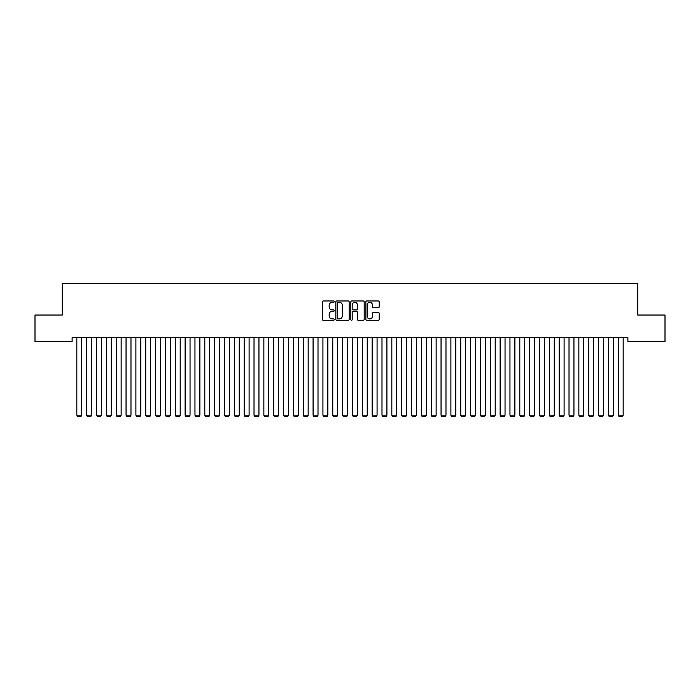 <?xml version="1.0" encoding="UTF-8"?>
<svg xmlns="http://www.w3.org/2000/svg" width="700" height="700" viewBox="0 0 700 700"><rect width="100%" height="100%" fill="white"/><g stroke="black" fill="none" stroke-linecap="round" stroke-linejoin="round"><path stroke-width="1.05" d="M334.25 301.63A0.674 0.674 0 0 0 333.576 300.956L323.304 300.956A0.963 0.963 0 0 0 322.341 301.919L322.341 319.314A0.963 0.963 0 0 0 323.304 320.276L333.576 320.276A0.674 0.674 0 0 0 334.25 319.602A0.674 0.674 0 0 0 333.576 318.929L332.246 318.929A3.089 3.089 0 0 1 329.158 315.831L329.158 314.387A3.089 3.089 0 0 1 332.246 311.29L333.576 311.29A0.674 0.674 0 0 0 334.25 310.616A0.674 0.674 0 0 0 333.576 309.942L332.246 309.942A3.089 3.089 0 0 1 329.158 306.845L329.158 305.401A3.089 3.089 0 0 1 332.246 302.304L333.576 302.304A0.674 0.674 0 0 0 334.25 301.63M378.236 307.764A0.963 0.963 0 0 0 379.207 306.801L379.207 301.919A0.963 0.963 0 0 0 378.236 300.956L366.835 300.956A0.963 0.963 0 0 0 365.873 301.919L365.873 319.314A0.963 0.963 0 0 0 366.835 320.276L378.236 320.276A0.963 0.963 0 0 0 379.207 319.314L379.207 313.416A0.963 0.963 0 0 0 378.236 312.454L373.363 312.454A0.963 0.963 0 0 0 372.391 313.416L372.391 316.339A2.581 2.581 0 0 1 369.81 318.929A2.581 2.581 0 0 1 367.22 316.339L367.22 304.894A2.581 2.581 0 0 1 369.81 302.304A2.581 2.581 0 0 1 372.391 304.894L372.391 306.801A0.963 0.963 0 0 0 373.363 307.764L378.236 307.764M627.891 337.689L72.109 337.689L72.109 341.626L35 341.626L35 315.044L62.265 315.044L62.265 283.544L637.735 283.544L637.735 315.044L665 315.044L665 341.626L627.891 341.626L627.891 337.689M349.151 301.919A0.963 0.963 0 0 0 348.189 300.956L336.787 300.956A0.963 0.963 0 0 0 335.816 301.919L335.816 319.314A0.963 0.963 0 0 0 336.787 320.276L348.189 320.276A0.963 0.963 0 0 0 349.151 319.314L349.151 301.919M351.811 300.956L363.213 300.956A0.963 0.963 0 0 1 364.184 301.919L364.184 319.314A0.963 0.963 0 0 1 363.213 320.276L358.33 320.276A0.963 0.963 0 0 1 357.368 319.314L357.368 312.261A0.963 0.963 0 0 0 356.405 311.29L353.168 311.29A0.963 0.963 0 0 0 352.196 312.261L352.196 319.602A0.674 0.674 0 0 1 351.523 320.276A0.674 0.674 0 0 1 350.849 319.602L350.849 301.919A0.963 0.963 0 0 1 351.811 300.956M337.846 302.304A0.674 0.674 0 0 0 337.172 302.986L337.172 318.246A0.674 0.674 0 0 0 337.846 318.929L339.255 318.929A3.089 3.089 0 0 0 342.344 315.831L342.344 305.401A3.089 3.089 0 0 0 339.255 302.304L337.846 302.304M357.368 304.938A2.581 2.581 0 0 0 354.786 302.356A2.581 2.581 0 0 0 352.196 304.938L352.196 308.971A0.963 0.963 0 0 0 353.168 309.942L356.405 309.942A0.963 0.963 0 0 0 357.368 308.971L357.368 304.938M81.76 337.689L81.76 415.179L76.834 415.179L76.834 337.689M81.76 415.179L81.016 416.456L77.578 416.456L76.834 415.179M91.604 337.689L91.604 415.179L86.678 415.179L86.678 337.689M91.604 415.179L90.86 416.456L87.421 416.456L86.678 415.179M101.447 337.689L101.447 415.179L96.521 415.179L96.521 337.689M101.447 415.179L100.704 416.456L97.265 416.456L96.521 415.179M111.291 337.689L111.291 415.179L106.365 415.179L106.365 337.689M111.291 415.179L110.547 416.456L107.109 416.456L106.365 415.179M121.135 337.689L121.135 415.179L116.209 415.179L116.209 337.689M121.135 415.179L120.391 416.456L116.953 416.456L116.209 415.179M130.979 337.689L130.979 415.179L126.053 415.179L126.053 337.689M130.979 415.179L130.235 416.456L126.796 416.456L126.053 415.179M140.822 337.689L140.822 415.179L135.896 415.179L135.896 337.689M140.822 415.179L140.079 416.456L136.64 416.456L135.896 415.179M150.666 337.689L150.666 415.179L145.74 415.179L145.74 337.689M150.666 415.179L149.923 416.456L146.484 416.456L145.74 415.179M160.51 337.689L160.51 415.179L155.584 415.179L155.584 337.689M160.51 415.179L159.766 416.456L156.327 416.456L155.584 415.179M170.354 337.689L170.354 415.179L165.428 415.179L165.428 337.689M170.354 415.179L169.61 416.456L166.171 416.456L165.428 415.179M180.197 337.689L180.197 415.179L175.271 415.179L175.271 337.689M180.197 415.179L179.454 416.456L176.015 416.456L175.271 415.179M190.041 337.689L190.041 415.179L185.115 415.179L185.115 337.689M190.041 415.179L189.298 416.456L185.859 416.456L185.115 415.179M199.885 337.689L199.885 415.179L194.959 415.179L194.959 337.689M199.885 415.179L199.141 416.456L195.702 416.456L194.959 415.179M209.729 337.689L209.729 415.179L204.803 415.179L204.803 337.689M209.729 415.179L208.985 416.456L205.546 416.456L204.803 415.179M219.572 337.689L219.572 415.179L214.646 415.179L214.646 337.689M219.572 415.179L218.829 416.456L215.39 416.456L214.646 415.179M229.416 337.689L229.416 415.179L224.49 415.179L224.49 337.689M229.416 415.179L228.672 416.456L225.234 416.456L224.49 415.179M239.26 337.689L239.26 415.179L234.334 415.179L234.334 337.689M239.26 415.179L238.516 416.456L235.078 416.456L234.334 415.179M249.104 337.689L249.104 415.179L244.178 415.179L244.178 337.689M249.104 415.179L248.36 416.456L244.921 416.456L244.178 415.179M258.947 337.689L258.947 415.179L254.021 415.179L254.021 337.689M258.947 415.179L258.204 416.456L254.765 416.456L254.021 415.179M268.791 337.689L268.791 415.179L263.865 415.179L263.865 337.689M268.791 415.179L268.047 416.456L264.609 416.456L263.865 415.179M278.635 337.689L278.635 415.179L273.709 415.179L273.709 337.689M278.635 415.179L277.891 416.456L274.453 416.456L273.709 415.179M288.479 337.689L288.479 415.179L283.553 415.179L283.553 337.689M288.479 415.179L287.735 416.456L284.296 416.456L283.553 415.179M298.322 337.689L298.322 415.179L293.396 415.179L293.396 337.689M298.322 415.179L297.579 416.456L294.14 416.456L293.396 415.179M308.166 337.689L308.166 415.179L303.24 415.179L303.24 337.689M308.166 415.179L307.422 416.456L303.984 416.456L303.24 415.179M318.01 337.689L318.01 415.179L313.084 415.179L313.084 337.689M318.01 415.179L317.266 416.456L313.828 416.456L313.084 415.179M327.854 337.689L327.854 415.179L322.928 415.179L322.928 337.689M327.854 415.179L327.11 416.456L323.671 416.456L322.928 415.179M337.697 337.689L337.697 415.179L332.771 415.179L332.771 337.689M337.697 415.179L336.954 416.456L333.515 416.456L332.771 415.179M347.541 337.689L347.541 415.179L342.615 415.179L342.615 337.689M347.541 415.179L346.797 416.456L343.359 416.456L342.615 415.179M357.385 337.689L357.385 415.179L352.459 415.179L352.459 337.689M357.385 415.179L356.641 416.456L353.203 416.456L352.459 415.179M367.229 337.689L367.229 415.179L362.303 415.179L362.303 337.689M367.229 415.179L366.485 416.456L363.046 416.456L362.303 415.179M377.072 337.689L377.072 415.179L372.146 415.179L372.146 337.689M377.072 415.179L376.329 416.456L372.89 416.456L372.146 415.179M386.916 337.689L386.916 415.179L381.99 415.179L381.99 337.689M386.916 415.179L386.172 416.456L382.734 416.456L381.99 415.179M396.76 337.689L396.76 415.179L391.834 415.179L391.834 337.689M396.76 415.179L396.016 416.456L392.578 416.456L391.834 415.179M406.604 337.689L406.604 415.179L401.678 415.179L401.678 337.689M406.604 415.179L405.86 416.456L402.421 416.456L401.678 415.179M416.447 337.689L416.447 415.179L411.521 415.179L411.521 337.689M416.447 415.179L415.704 416.456L412.265 416.456L411.521 415.179M426.291 337.689L426.291 415.179L421.365 415.179L421.365 337.689M426.291 415.179L425.547 416.456L422.109 416.456L421.365 415.179M436.135 337.689L436.135 415.179L431.209 415.179L431.209 337.689M436.135 415.179L435.391 416.456L431.953 416.456L431.209 415.179M445.979 337.689L445.979 415.179L441.053 415.179L441.053 337.689M445.979 415.179L445.235 416.456L441.796 416.456L441.053 415.179M455.823 337.689L455.823 415.179L450.896 415.179L450.896 337.689M455.823 415.179L455.079 416.456L451.64 416.456L450.896 415.179M465.666 337.689L465.666 415.179L460.74 415.179L460.74 337.689M465.666 415.179L464.923 416.456L461.484 416.456L460.74 415.179M475.51 337.689L475.51 415.179L470.584 415.179L470.584 337.689M475.51 415.179L474.766 416.456L471.327 416.456L470.584 415.179M485.354 337.689L485.354 415.179L480.427 415.179L480.427 337.689M485.354 415.179L484.61 416.456L481.171 416.456L480.427 415.179M495.198 337.689L495.198 415.179L490.271 415.179L490.271 337.689M495.198 415.179L494.454 416.456L491.015 416.456L490.271 415.179M505.041 337.689L505.041 415.179L500.115 415.179L500.115 337.689M505.041 415.179L504.298 416.456L500.859 416.456L500.115 415.179M514.885 337.689L514.885 415.179L509.959 415.179L509.959 337.689M514.885 415.179L514.141 416.456L510.702 416.456L509.959 415.179M524.729 337.689L524.729 415.179L519.803 415.179L519.803 337.689M524.729 415.179L523.985 416.456L520.546 416.456L519.803 415.179M534.572 337.689L534.572 415.179L529.646 415.179L529.646 337.689M534.572 415.179L533.829 416.456L530.39 416.456L529.646 415.179M544.416 337.689L544.416 415.179L539.49 415.179L539.49 337.689M544.416 415.179L543.673 416.456L540.234 416.456L539.49 415.179M554.26 337.689L554.26 415.179L549.334 415.179L549.334 337.689M554.26 415.179L553.516 416.456L550.077 416.456L549.334 415.179M564.104 337.689L564.104 415.179L559.178 415.179L559.178 337.689M564.104 415.179L563.36 416.456L559.921 416.456L559.178 415.179M573.947 337.689L573.947 415.179L569.021 415.179L569.021 337.689M573.947 415.179L573.204 416.456L569.765 416.456L569.021 415.179M583.791 337.689L583.791 415.179L578.865 415.179L578.865 337.689M583.791 415.179L583.048 416.456L579.609 416.456L578.865 415.179M593.635 337.689L593.635 415.179L588.709 415.179L588.709 337.689M593.635 415.179L592.891 416.456L589.452 416.456L588.709 415.179M603.479 337.689L603.479 415.179L598.553 415.179L598.553 337.689M603.479 415.179L602.735 416.456L599.296 416.456L598.553 415.179M613.322 337.689L613.322 415.179L608.396 415.179L608.396 337.689M613.322 415.179L612.579 416.456L609.14 416.456L608.396 415.179M623.166 337.689L623.166 415.179L618.24 415.179L618.24 337.689M623.166 415.179L622.423 416.456L618.984 416.456L618.24 415.179"/></g></svg>
